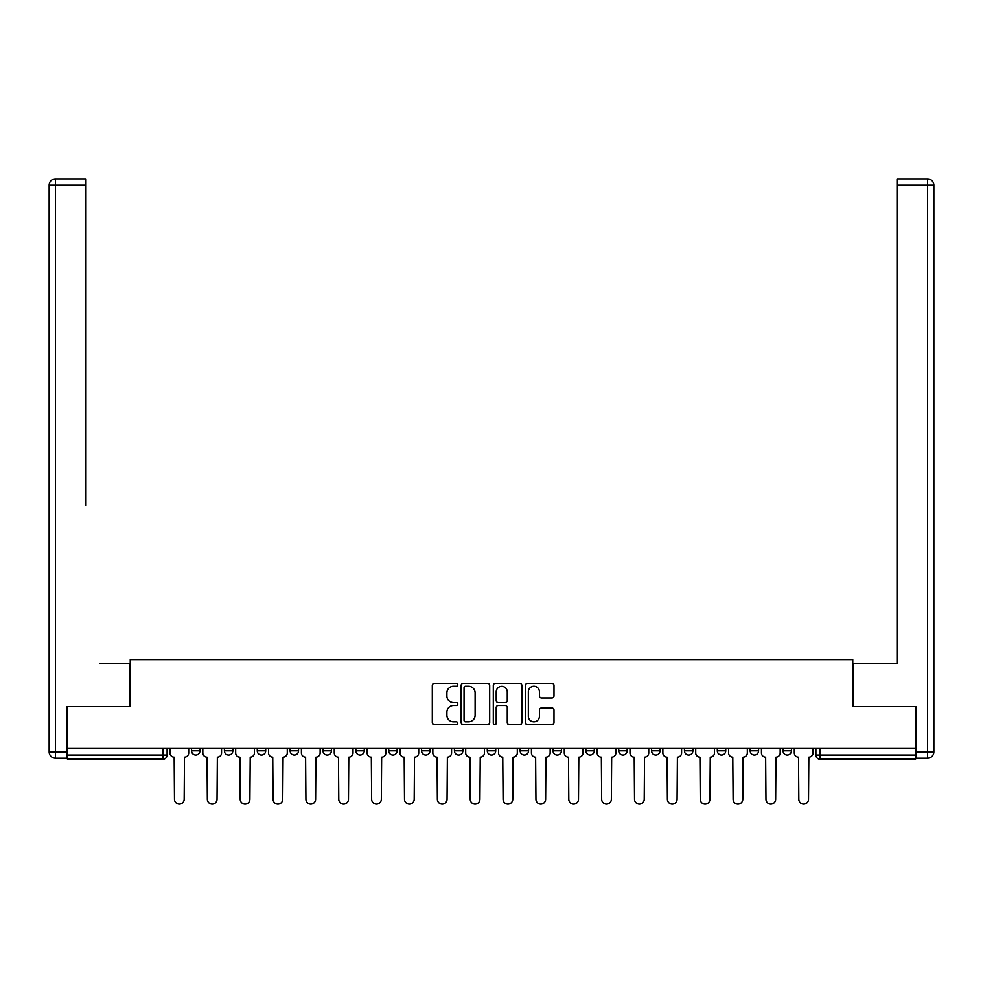 <?xml version="1.0" encoding="UTF-8"?>
<svg xmlns="http://www.w3.org/2000/svg" width="983" height="983" viewBox="0 0 983 983"><rect width="100%" height="100%" fill="white"/><g stroke="black" fill="none" stroke-linecap="round" stroke-linejoin="round"><path stroke-width="1.47" d="M457.795 684.807A1.45 1.45 0 0 0 456.345 683.357L434.388 683.357A2.064 2.064 0 0 0 432.311 685.434L432.311 722.652A2.064 2.064 0 0 0 434.388 724.717L456.345 724.717A1.45 1.45 0 0 0 457.795 723.267A1.45 1.45 0 0 0 456.345 721.817L453.507 721.817A6.611 6.611 0 0 1 446.896 715.206L446.896 712.097A6.611 6.611 0 0 1 453.507 705.487L456.345 705.487A1.45 1.45 0 0 0 457.795 704.037A1.45 1.45 0 0 0 456.345 702.587L453.507 702.587A6.611 6.611 0 0 1 446.896 695.976L446.896 692.868A6.611 6.611 0 0 1 453.507 686.257L456.345 686.257A1.45 1.45 0 0 0 457.795 684.807M553.011 748.481L553.011 750.803L561.428 750.803A4.215 4.215 0 0 1 557.226 755.018A4.215 4.215 0 0 1 553.011 750.803L553.011 748.481M454.429 748.481L454.429 750.803L462.858 750.803A4.215 4.215 0 0 1 458.643 755.018A4.215 4.215 0 0 1 454.429 750.803L454.429 748.481M388.703 748.481L388.703 750.803L397.132 750.803A4.215 4.215 0 0 1 392.917 755.018A4.215 4.215 0 0 1 388.703 750.803L388.703 748.481M355.846 748.481L355.846 750.803L364.275 750.803A4.215 4.215 0 0 1 360.061 755.018A4.215 4.215 0 0 1 355.846 750.803L355.846 748.481M290.12 748.481L290.12 750.803L298.549 750.803A4.215 4.215 0 0 1 294.335 755.018A4.215 4.215 0 0 1 290.12 750.803L290.12 748.481M551.93 697.942A2.064 2.064 0 0 0 553.994 695.866L553.994 685.434A2.064 2.064 0 0 0 551.93 683.357L527.527 683.357A2.064 2.064 0 0 0 525.463 685.434L525.463 722.652A2.064 2.064 0 0 0 527.527 724.717L551.93 724.717A2.064 2.064 0 0 0 553.994 722.652L553.994 710.033A2.064 2.064 0 0 0 551.93 707.969L541.486 707.969A2.064 2.064 0 0 0 539.421 710.033L539.421 716.288A5.529 5.529 0 0 1 533.892 721.817A5.529 5.529 0 0 1 528.35 716.288L528.35 691.786A5.529 5.529 0 0 1 533.892 686.257A5.529 5.529 0 0 1 539.421 691.786L539.421 695.866A2.064 2.064 0 0 0 541.486 697.942L551.93 697.942M67.471 748.481L67.471 706.568L130.248 706.568L130.248 659.593L852.753 659.593L852.753 706.568L915.529 706.568L915.529 748.481L67.471 748.481L67.471 755.018L167.11 755.018L167.11 748.481L167.11 755.018A4.215 4.215 0 0 1 162.895 759.232L67.471 759.232L67.471 755.018M489.694 685.434A2.064 2.064 0 0 0 487.617 683.357L463.226 683.357A2.064 2.064 0 0 0 461.162 685.434L461.162 722.652A2.064 2.064 0 0 0 463.226 724.717L487.617 724.717A2.064 2.064 0 0 0 489.694 722.652L489.694 685.434M495.383 683.357L519.774 683.357A2.064 2.064 0 0 1 521.838 685.434L521.838 722.652A2.064 2.064 0 0 1 519.774 724.717L509.329 724.717A2.064 2.064 0 0 1 507.265 722.652L507.265 707.551A2.064 2.064 0 0 0 505.201 705.487L498.27 705.487A2.064 2.064 0 0 0 496.206 707.551L496.206 723.267A1.45 1.45 0 0 1 494.756 724.717A1.45 1.45 0 0 1 493.306 723.267L493.306 685.434A2.064 2.064 0 0 1 495.383 683.357M815.89 748.481L815.89 755.018L915.529 755.018L915.529 759.232L820.105 759.232A4.215 4.215 0 0 1 815.89 755.018M915.529 748.481L915.529 755.018M791.45 750.803L791.45 748.481L791.45 750.803A4.215 4.215 0 0 1 787.248 755.018A4.215 4.215 0 0 1 783.033 750.803L791.45 750.803A4.215 4.215 0 0 1 787.248 755.018M783.033 748.481L783.033 750.803M758.593 748.481L758.593 750.803A4.215 4.215 0 0 1 754.379 755.018A4.215 4.215 0 0 1 750.164 750.803L758.593 750.803A4.215 4.215 0 0 1 754.379 755.018M750.164 748.481L750.164 750.803M725.737 748.481L725.737 750.803A4.215 4.215 0 0 1 721.522 755.018A4.215 4.215 0 0 1 717.307 750.803L725.737 750.803M717.307 748.481L717.307 750.803M692.88 748.481L692.88 750.803A4.215 4.215 0 0 1 688.665 755.018A4.215 4.215 0 0 1 684.451 750.803L692.88 750.803M684.451 748.481L684.451 750.803M660.011 748.481L660.011 750.803A4.215 4.215 0 0 1 655.796 755.018A4.215 4.215 0 0 1 651.594 750.803L660.011 750.803M651.594 748.481L651.594 750.803M627.154 748.481L627.154 750.803A4.215 4.215 0 0 1 622.939 755.018A4.215 4.215 0 0 1 618.725 750.803A4.215 4.215 0 0 0 622.939 755.018M618.725 748.481L618.725 750.803L627.154 750.803M594.297 748.481L594.297 750.803A4.215 4.215 0 0 1 590.083 755.018A4.215 4.215 0 0 1 585.868 750.803A4.215 4.215 0 0 0 590.083 755.018M585.868 748.481L585.868 750.803L594.297 750.803M561.428 748.481L561.428 750.803A4.215 4.215 0 0 1 557.226 755.018M528.571 748.481L528.571 750.803A4.215 4.215 0 0 1 524.357 755.018A4.215 4.215 0 0 1 520.142 750.803L528.571 750.803M520.142 748.481L520.142 750.803M495.715 748.481L495.715 750.803A4.215 4.215 0 0 1 491.5 755.018A4.215 4.215 0 0 1 487.285 750.803L495.715 750.803L495.715 748.481M487.285 748.481L487.285 750.803M462.858 748.481L462.858 750.803M429.989 748.481L429.989 750.803A4.215 4.215 0 0 1 425.774 755.018A4.215 4.215 0 0 1 421.572 750.803L429.989 750.803L429.989 748.481M421.572 748.481L421.572 750.803M397.132 748.481L397.132 750.803L397.132 748.481M364.275 750.803L364.275 748.481L364.275 750.803A4.215 4.215 0 0 1 360.061 755.018M331.406 748.481L331.406 750.803A4.215 4.215 0 0 1 327.204 755.018A4.215 4.215 0 0 1 322.989 750.803A4.215 4.215 0 0 0 327.204 755.018A4.215 4.215 0 0 0 331.406 750.803L331.406 748.481M322.989 748.481L322.989 750.803L331.406 750.803M298.549 748.481L298.549 750.803M265.693 748.481L265.693 750.803A4.215 4.215 0 0 1 261.478 755.018A4.215 4.215 0 0 1 257.263 750.803A4.215 4.215 0 0 0 261.478 755.018A4.215 4.215 0 0 0 265.693 750.803L257.263 750.803L257.263 748.481M224.407 748.481L224.407 750.803L232.836 750.803L232.836 748.481L232.836 750.803A4.215 4.215 0 0 1 228.621 755.018A4.215 4.215 0 0 1 224.407 750.803A4.215 4.215 0 0 0 228.621 755.018M191.55 748.481L191.55 750.803L199.967 750.803L199.967 748.481L199.967 750.803A4.215 4.215 0 0 1 195.752 755.018A4.215 4.215 0 0 1 191.55 750.803A4.215 4.215 0 0 0 195.752 755.018M162.895 748.481L162.895 759.232A4.215 4.215 0 0 0 167.11 755.018M465.5 686.257A1.45 1.45 0 0 0 464.05 687.707L464.05 720.367A1.45 1.45 0 0 0 465.5 721.817L468.498 721.817A6.611 6.611 0 0 0 475.108 715.206L475.108 692.868A6.611 6.611 0 0 0 468.498 686.257L465.5 686.257M507.265 691.897A5.529 5.529 0 0 0 501.735 686.355A5.529 5.529 0 0 0 496.206 691.897L496.206 700.523A2.064 2.064 0 0 0 498.27 702.587L505.201 702.587A2.064 2.064 0 0 0 507.265 700.523L507.265 691.897M169.948 748.481L169.948 752.904A4.215 4.215 0 0 0 174.163 757.119L174.482 799.253A4.841 4.841 0 0 0 179.324 804.094A4.841 4.841 0 0 0 184.177 799.253L184.485 757.119A4.215 4.215 0 0 0 188.699 752.904L188.699 748.481M202.817 748.481L202.817 752.904A4.215 4.215 0 0 0 207.032 757.119L207.339 799.253A4.841 4.841 0 0 0 212.193 804.094A4.841 4.841 0 0 0 217.034 799.253L217.354 757.119A4.215 4.215 0 0 0 221.556 752.904L221.556 748.481M235.674 748.481L235.674 752.904A4.215 4.215 0 0 0 239.889 757.119L240.208 799.253A4.841 4.841 0 0 0 245.05 804.094A4.841 4.841 0 0 0 249.891 799.253L250.21 757.119A4.215 4.215 0 0 0 254.425 752.904L254.425 748.481M66.844 751.86L66.844 758.176L55.466 758.176A6.316 6.316 0 0 1 49.15 751.86L49.15 185.222L55.466 185.222L55.466 178.906L85.595 178.906L85.595 185.222L55.466 185.222L55.466 751.86L66.844 751.86L66.844 706.568L130.039 706.568L130.039 663.39L100.131 663.39M85.595 185.222L85.595 505.397M55.466 178.906A6.316 6.316 0 0 0 49.15 185.222A6.316 6.316 0 0 1 55.466 178.906M882.869 663.39L897.405 663.39L897.405 178.906L927.534 178.906L897.405 178.906M916.156 751.86L927.534 751.86L927.534 758.176A6.316 6.316 0 0 0 933.85 751.86L933.85 185.222L933.85 751.86A6.316 6.316 0 0 1 927.534 758.176L916.156 758.176L916.156 706.568L852.961 706.568L852.961 663.39L897.405 663.39L897.405 505.397M927.534 178.906A6.316 6.316 0 0 1 933.85 185.222A6.316 6.316 0 0 0 927.534 178.906A6.316 6.316 0 0 1 933.85 185.222A6.316 6.316 0 0 0 927.534 178.906L927.534 185.222L897.405 185.222M268.531 748.481L268.531 752.904A4.215 4.215 0 0 0 272.746 757.119L273.065 799.253A4.841 4.841 0 0 0 277.906 804.094A4.841 4.841 0 0 0 282.748 799.253L283.067 757.119A4.215 4.215 0 0 0 287.282 752.904L287.282 748.481M301.4 748.481L301.4 752.904A4.215 4.215 0 0 0 305.602 757.119L305.922 799.253A4.841 4.841 0 0 0 310.763 804.094A4.841 4.841 0 0 0 315.617 799.253L315.924 757.119A4.215 4.215 0 0 0 320.139 752.904L320.139 748.481M334.257 748.481L334.257 752.904A4.215 4.215 0 0 0 338.471 757.119L338.779 799.253A4.841 4.841 0 0 0 343.632 804.094A4.841 4.841 0 0 0 348.474 799.253L348.793 757.119A4.215 4.215 0 0 0 353.008 752.904L353.008 748.481M367.114 748.481L367.114 752.904A4.215 4.215 0 0 0 371.328 757.119L371.648 799.253A4.841 4.841 0 0 0 376.489 804.094A4.841 4.841 0 0 0 381.33 799.253L381.65 757.119A4.215 4.215 0 0 0 385.864 752.904L385.864 748.481M399.97 748.481L399.97 752.904A4.215 4.215 0 0 0 404.185 757.119L404.505 799.253A4.841 4.841 0 0 0 409.346 804.094A4.841 4.841 0 0 0 414.199 799.253L414.507 757.119A4.215 4.215 0 0 0 418.721 752.904L418.721 748.481M432.839 748.481L432.839 752.904A4.215 4.215 0 0 0 437.054 757.119L437.361 799.253A4.841 4.841 0 0 0 442.215 804.094A4.841 4.841 0 0 0 447.056 799.253L447.376 757.119A4.215 4.215 0 0 0 451.578 752.904L451.578 748.481M465.696 748.481L465.696 752.904A4.215 4.215 0 0 0 469.911 757.119L470.23 799.253A4.841 4.841 0 0 0 475.072 804.094A4.841 4.841 0 0 0 479.913 799.253L480.232 757.119A4.215 4.215 0 0 0 484.447 752.904L484.447 748.481M498.553 748.481L498.553 752.904A4.215 4.215 0 0 0 502.768 757.119L503.087 799.253A4.841 4.841 0 0 0 507.928 804.094A4.841 4.841 0 0 0 512.77 799.253L513.089 757.119A4.215 4.215 0 0 0 517.304 752.904L517.304 748.481M531.422 748.481L531.422 752.904A4.215 4.215 0 0 0 535.624 757.119L535.944 799.253A4.841 4.841 0 0 0 540.785 804.094A4.841 4.841 0 0 0 545.639 799.253L545.946 757.119A4.215 4.215 0 0 0 550.161 752.904L550.161 748.481M564.279 748.481L564.279 752.904A4.215 4.215 0 0 0 568.493 757.119L568.801 799.253A4.841 4.841 0 0 0 573.654 804.094A4.841 4.841 0 0 0 578.495 799.253L578.815 757.119A4.215 4.215 0 0 0 583.03 752.904L583.03 748.481M597.136 748.481L597.136 752.904A4.215 4.215 0 0 0 601.35 757.119L601.67 799.253A4.841 4.841 0 0 0 606.511 804.094A4.841 4.841 0 0 0 611.352 799.253L611.672 757.119A4.215 4.215 0 0 0 615.886 752.904L615.886 748.481M629.992 748.481L629.992 752.904A4.215 4.215 0 0 0 634.207 757.119L634.526 799.253A4.841 4.841 0 0 0 639.368 804.094A4.841 4.841 0 0 0 644.221 799.253L644.529 757.119A4.215 4.215 0 0 0 648.743 752.904L648.743 748.481M662.861 748.481L662.861 752.904A4.215 4.215 0 0 0 667.076 757.119L667.383 799.253A4.841 4.841 0 0 0 672.237 804.094A4.841 4.841 0 0 0 677.078 799.253L677.398 757.119A4.215 4.215 0 0 0 681.6 752.904L681.6 748.481M695.718 748.481L695.718 752.904A4.215 4.215 0 0 0 699.933 757.119L700.252 799.253A4.841 4.841 0 0 0 705.094 804.094A4.841 4.841 0 0 0 709.935 799.253L710.254 757.119A4.215 4.215 0 0 0 714.469 752.904L714.469 748.481M728.575 748.481L728.575 752.904A4.215 4.215 0 0 0 732.79 757.119L733.109 799.253A4.841 4.841 0 0 0 737.95 804.094A4.841 4.841 0 0 0 742.792 799.253L743.111 757.119A4.215 4.215 0 0 0 747.326 752.904L747.326 748.481M761.444 748.481L761.444 752.904A4.215 4.215 0 0 0 765.646 757.119L765.966 799.253A4.841 4.841 0 0 0 770.807 804.094A4.841 4.841 0 0 0 775.661 799.253L775.968 757.119A4.215 4.215 0 0 0 780.183 752.904L780.183 748.481M794.301 748.481L794.301 752.904A4.215 4.215 0 0 0 798.515 757.119L798.823 799.253A4.841 4.841 0 0 0 803.676 804.094A4.841 4.841 0 0 0 808.518 799.253L808.837 757.119A4.215 4.215 0 0 0 813.052 752.904L813.052 748.481M820.105 748.481L820.105 759.232M55.466 758.176L55.466 751.86L49.15 751.86M933.85 751.86L927.534 751.86L927.534 185.222L933.85 185.222"/></g></svg>
